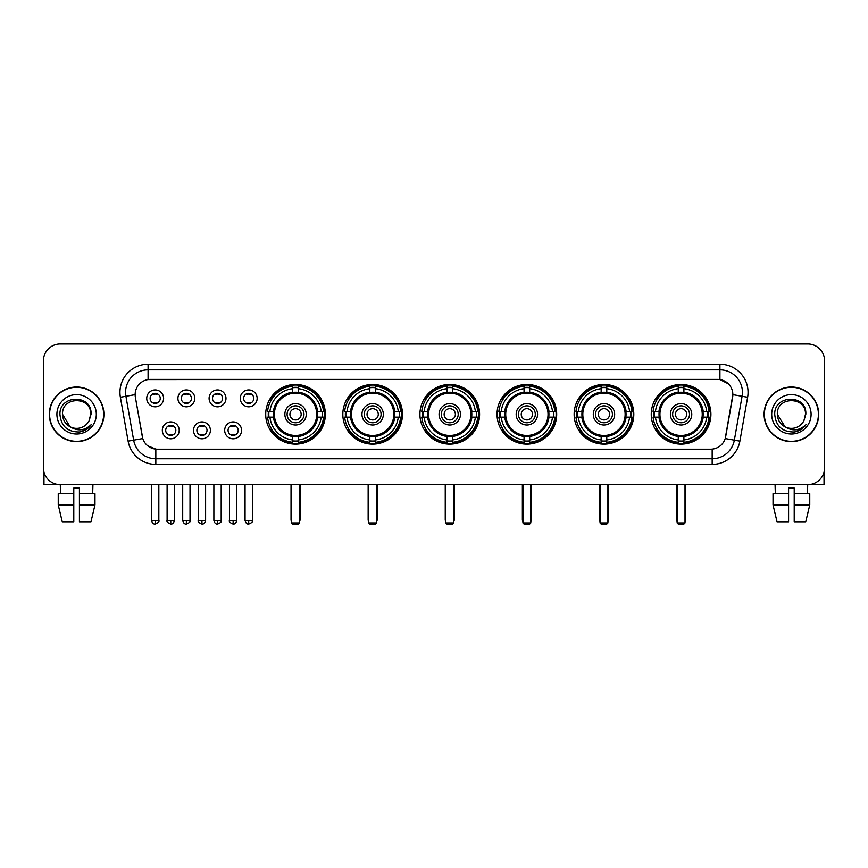 <?xml version="1.0" encoding="UTF-8"?>
<svg xmlns="http://www.w3.org/2000/svg" width="868" height="868" viewBox="0 0 868 868"><rect width="100%" height="100%" fill="white"/><g stroke="black" fill="none" stroke-linecap="round" stroke-linejoin="round"><path stroke-width="1.3" d="M574.139 414.296A29.827 29.827 0 0 0 603.976 444.134A29.827 29.827 0 0 0 633.803 414.296A29.827 29.827 0 0 0 603.976 384.47A29.827 29.827 0 0 0 574.139 414.296M342.827 414.296A29.827 29.827 0 0 0 372.654 444.134A29.827 29.827 0 0 0 402.481 414.296A29.827 29.827 0 0 0 372.654 384.47A29.827 29.827 0 0 0 342.827 414.296M419.928 414.296A29.827 29.827 0 0 0 449.754 444.134A29.827 29.827 0 0 0 479.592 414.296A29.827 29.827 0 0 0 449.754 384.47A29.827 29.827 0 0 0 419.928 414.296M497.038 414.296A29.827 29.827 0 0 0 526.865 444.134A29.827 29.827 0 0 0 556.692 414.296A29.827 29.827 0 0 0 526.865 384.47A29.827 29.827 0 0 0 497.038 414.296M651.25 414.296A29.827 29.827 0 0 0 681.076 444.134A29.827 29.827 0 0 0 710.914 414.296A29.827 29.827 0 0 0 681.076 384.47A29.827 29.827 0 0 0 651.25 414.296M265.716 414.296A29.827 29.827 0 0 0 295.543 444.134A29.827 29.827 0 0 0 325.37 414.296A29.827 29.827 0 0 0 295.543 384.47A29.827 29.827 0 0 0 265.716 414.296M210.392 430.344A8.441 8.441 0 0 1 201.951 438.785A8.441 8.441 0 0 1 193.51 430.344A8.441 8.441 0 0 1 201.951 421.902A8.441 8.441 0 0 1 210.392 430.344M196.884 430.344A5.067 5.067 0 0 0 201.951 435.411A5.067 5.067 0 0 0 207.018 430.344A5.067 5.067 0 0 0 201.951 425.277A5.067 5.067 0 0 0 196.884 430.344M241.575 430.344A8.441 8.441 0 0 1 233.123 438.785A8.441 8.441 0 0 1 224.682 430.344A8.441 8.441 0 0 1 233.123 421.902A8.441 8.441 0 0 1 241.575 430.344M228.067 430.344A5.067 5.067 0 0 0 233.123 435.411A5.067 5.067 0 0 0 238.19 430.344A5.067 5.067 0 0 0 233.123 425.277A5.067 5.067 0 0 0 228.067 430.344M179.209 430.344A8.441 8.441 0 0 1 170.768 438.785A8.441 8.441 0 0 1 162.327 430.344A8.441 8.441 0 0 1 170.768 421.902A8.441 8.441 0 0 1 179.209 430.344M165.701 430.344A5.067 5.067 0 0 0 170.768 435.411A5.067 5.067 0 0 0 175.835 430.344A5.067 5.067 0 0 0 170.768 425.277A5.067 5.067 0 0 0 165.701 430.344M194.801 398.369A8.441 8.441 0 0 1 186.36 406.821A8.441 8.441 0 0 1 177.918 398.369A8.441 8.441 0 0 1 186.36 389.927A8.441 8.441 0 0 1 194.801 398.369M181.293 398.369A5.067 5.067 0 0 0 186.36 403.436A5.067 5.067 0 0 0 191.427 398.369A5.067 5.067 0 0 0 186.36 393.312A5.067 5.067 0 0 0 181.293 398.369M225.984 398.369A8.441 8.441 0 0 1 217.542 406.821A8.441 8.441 0 0 1 209.09 398.369A8.441 8.441 0 0 1 217.542 389.927A8.441 8.441 0 0 1 225.984 398.369M212.476 398.369A5.067 5.067 0 0 0 217.542 403.436A5.067 5.067 0 0 0 222.599 398.369A5.067 5.067 0 0 0 217.542 393.312A5.067 5.067 0 0 0 212.476 398.369M257.156 398.369A8.441 8.441 0 0 1 248.715 406.821A8.441 8.441 0 0 1 240.273 398.369A8.441 8.441 0 0 1 248.715 389.927A8.441 8.441 0 0 1 257.156 398.369M243.648 398.369A5.067 5.067 0 0 0 248.715 403.436A5.067 5.067 0 0 0 253.781 398.369A5.067 5.067 0 0 0 248.715 393.312A5.067 5.067 0 0 0 243.648 398.369M163.618 398.369A8.441 8.441 0 0 1 155.177 406.821A8.441 8.441 0 0 1 146.735 398.369A8.441 8.441 0 0 1 155.177 389.927A8.441 8.441 0 0 1 163.618 398.369M150.11 398.369A5.067 5.067 0 0 0 155.177 403.436A5.067 5.067 0 0 0 160.244 398.369A5.067 5.067 0 0 0 155.177 393.312A5.067 5.067 0 0 0 150.11 398.369M128.117 441.139L120.37 397.24A28.145 28.145 0 0 1 148.081 364.213L719.919 364.213A28.145 28.145 0 0 1 747.63 397.24L739.883 441.139A28.145 28.145 0 0 1 712.172 464.391L155.828 464.391A28.145 28.145 0 0 1 128.117 441.139L133.65 440.163L125.914 396.264A22.514 22.514 0 0 1 148.081 369.833L719.919 369.833A22.514 22.514 0 0 1 742.086 396.264L734.35 440.163A22.514 22.514 0 0 1 712.172 458.76L155.828 458.76A22.514 22.514 0 0 1 133.65 440.163L142.786 438.546L135.375 397.24A15.201 15.201 0 0 1 150.338 379.403L717.662 379.403A15.201 15.201 0 0 1 732.625 397.24L725.681 436.637A15.201 15.201 0 0 1 710.718 449.201L157.282 449.201A15.201 15.201 0 0 1 142.319 436.637L135.375 397.24L135.31 392.347M268.396 417.117A27.299 27.299 0 0 1 268.396 411.486M653.93 417.117A27.299 27.299 0 0 1 653.93 411.486M499.718 417.117A27.299 27.299 0 0 1 499.718 411.486M422.607 417.117A27.299 27.299 0 0 1 422.607 411.486M345.497 417.117A27.299 27.299 0 0 1 345.497 411.486M576.819 417.117A27.299 27.299 0 0 1 576.819 411.486M49.313 414.296A27.299 27.299 0 0 0 76.612 441.595A27.299 27.299 0 0 0 103.9 414.296A27.299 27.299 0 0 0 76.612 387.009A27.299 27.299 0 0 0 49.313 414.296M764.1 414.296A27.299 27.299 0 0 0 791.388 441.595A27.299 27.299 0 0 0 818.687 414.296A27.299 27.299 0 0 0 791.388 387.009A27.299 27.299 0 0 0 764.1 414.296M148.081 364.213L148.081 379.576L717.662 379.403L719.919 379.576L728.404 383.851M710.718 449.201L157.282 449.201M155.828 464.391L155.828 449.125L147.712 445.805M747.63 397.24L732.863 394.636L725.214 438.546L739.883 441.139M824.6 360.828A16.883 16.883 0 0 0 807.717 343.945L60.283 343.945A16.883 16.883 0 0 0 43.4 360.828L43.4 467.765A16.883 16.883 0 0 0 60.283 484.659L807.717 484.659A16.883 16.883 0 0 0 824.6 467.765L824.6 360.828L824.6 467.765M43.4 360.828L43.4 467.765M807.717 343.945L60.283 343.945M60.532 493.664L60.283 484.659L807.717 484.659L807.468 493.664M103.617 414.296A27.016 27.016 0 0 0 76.612 387.291A27.016 27.016 0 0 0 49.595 414.296A27.016 27.016 0 0 0 76.612 441.313A27.016 27.016 0 0 0 103.617 414.296M70.102 426.774L62.539 414.296C61.671 396.144 91.541 396.144 90.673 414.296L89.133 420.709L91.021 414.296C92.409 393.985 59.317 394.484 59.935 414.296C61.053 426.275 67.65 432.156 79.726 431.971C84.641 431.016 88.536 428.51 91.411 424.43C84.923 430.669 77.881 431.483 70.286 426.872A14.072 14.072 0 0 0 89.133 420.709L90.673 414.492M70.286 426.872C65.371 424.159 62.789 419.971 62.539 414.296M56.908 414.296A19.704 19.704 0 0 0 76.612 434A19.704 19.704 0 0 0 96.305 414.296A19.704 19.704 0 0 0 76.612 394.604A19.704 19.704 0 0 0 56.908 414.296M91.368 424.485L86.388 429.345M86.268 429.421L79.813 431.949M43.964 472.094L43.964 484.659L109.249 484.659M58.243 493.664L58.243 504.916L62.246 521.798L58.243 504.916L58.243 493.664L73.791 493.664L73.791 488.033L79.422 488.033L79.422 493.664L94.97 493.664L94.97 504.916L90.966 521.798L94.97 504.916L79.422 504.916L79.422 493.664L79.422 521.798L90.966 521.798M92.93 484.659L92.681 493.664M73.791 493.664L73.791 521.798L62.246 521.798M58.243 504.916L73.791 504.916M818.405 414.296A27.016 27.016 0 0 0 791.388 387.291A27.016 27.016 0 0 0 764.382 414.296A27.016 27.016 0 0 0 791.388 441.313A27.016 27.016 0 0 0 818.405 414.296M805.461 414.492L803.92 420.709L805.808 414.296C807.197 393.985 774.104 394.484 774.723 414.296C775.84 426.275 782.437 432.156 794.513 431.971C799.428 431.016 803.323 428.51 806.198 424.43C799.71 430.669 792.668 431.483 785.073 426.872L777.327 414.296C776.459 396.144 806.329 396.144 805.461 414.296L803.92 420.709A14.072 14.072 0 0 1 785.073 426.872C780.158 424.159 777.576 419.971 777.327 414.296M771.695 414.296A19.704 19.704 0 0 0 791.388 434A19.704 19.704 0 0 0 811.092 414.296A19.704 19.704 0 0 0 791.388 394.604A19.704 19.704 0 0 0 771.695 414.296M806.155 424.485L801.175 429.345M801.055 429.421L794.6 431.949M317.428 417.117A22.058 22.058 0 0 0 298.364 392.423L298.364 392.423A22.058 22.058 0 0 0 273.659 417.117A22.058 22.058 0 0 0 317.428 417.117L317.428 417.117A22.058 22.058 0 0 1 298.364 436.181L298.364 439.924A25.78 25.78 0 0 0 321.171 417.117L323.547 417.117A28.145 28.145 0 0 1 298.364 442.3L298.364 439.924M268.961 417.117A26.734 26.734 0 0 1 268.961 411.486M298.364 387.714A26.734 26.734 0 0 0 292.733 387.714M322.126 411.486A26.734 26.734 0 0 1 322.126 417.117M321.171 411.486L323.547 411.486A28.145 28.145 0 0 0 298.364 386.303L298.364 392.152A22.329 22.329 0 0 1 317.699 411.486L321.171 411.486A25.78 25.78 0 0 0 298.364 388.68M269.926 417.117L267.55 417.117A28.145 28.145 0 0 0 292.733 442.3L292.733 436.452A22.329 22.329 0 0 1 273.398 417.117L269.926 417.117A25.78 25.78 0 0 0 292.733 439.924M321.171 417.117L317.699 417.117A22.329 22.329 0 0 1 298.364 436.452L298.364 436.181M273.659 417.117L273.659 417.117A22.058 22.058 0 0 0 292.733 436.181M298.364 440.89A26.734 26.734 0 0 1 292.733 440.89M292.733 388.68L292.733 386.303A28.145 28.145 0 0 0 267.55 411.486L273.398 411.486A22.329 22.329 0 0 1 292.733 392.152L292.733 388.68A25.78 25.78 0 0 0 269.926 411.486M316.711 414.296A21.157 21.157 0 0 1 295.543 435.465A21.157 21.157 0 0 1 274.386 414.296A21.157 21.157 0 0 1 295.543 393.139A21.157 21.157 0 0 1 316.711 414.296M306.241 414.296A10.698 10.698 0 0 0 295.543 403.609A10.698 10.698 0 0 0 284.856 414.296A10.698 10.698 0 0 0 295.543 424.994A10.698 10.698 0 0 0 306.241 414.296M303.984 414.296A8.441 8.441 0 0 0 295.543 405.855A8.441 8.441 0 0 0 287.102 414.296A8.441 8.441 0 0 0 295.543 422.749A8.441 8.441 0 0 0 303.984 414.296M301.174 414.296A5.631 5.631 0 0 1 295.543 419.928A5.631 5.631 0 0 1 289.912 414.296A5.631 5.631 0 0 1 295.543 408.676A5.631 5.631 0 0 1 301.174 414.296A5.631 5.631 0 0 1 295.543 419.928A5.631 5.631 0 0 1 289.912 414.296A5.631 5.631 0 0 1 295.543 408.676A5.631 5.631 0 0 1 301.174 414.296M271.858 399.106L270.534 399.106A29.262 29.262 0 0 1 324.816 414.296A29.262 29.262 0 0 1 270.534 429.497L271.858 429.497M291.605 484.659L291.605 522.927L299.482 522.927L299.482 484.659M291.605 522.927L292.733 524.055L298.364 524.055L299.482 522.927M394.539 417.117A22.058 22.058 0 0 0 375.464 392.423L375.464 392.423A22.058 22.058 0 0 0 350.77 417.117A22.058 22.058 0 0 0 394.539 417.117L394.539 417.117A22.058 22.058 0 0 1 375.464 436.181L375.464 439.924A25.78 25.78 0 0 0 398.271 417.117L400.647 417.117A28.145 28.145 0 0 1 375.464 442.3L375.464 439.924M346.072 417.117A26.734 26.734 0 0 1 346.072 411.486M375.464 387.714A26.734 26.734 0 0 0 369.833 387.714M399.237 411.486A26.734 26.734 0 0 1 399.237 417.117M398.271 411.486L400.647 411.486A28.145 28.145 0 0 0 375.464 386.303L375.464 392.152A22.329 22.329 0 0 1 394.799 411.486L398.271 411.486A25.78 25.78 0 0 0 375.464 388.68M347.026 417.117L344.65 417.117A28.145 28.145 0 0 0 369.833 442.3L369.833 436.452A22.329 22.329 0 0 1 350.509 417.117L347.026 417.117A25.78 25.78 0 0 0 369.833 439.924M398.271 417.117L394.799 417.117A22.329 22.329 0 0 1 375.464 436.452L375.464 436.181M350.77 417.117L350.77 417.117A22.058 22.058 0 0 0 369.833 436.181M375.464 440.89A26.734 26.734 0 0 1 369.833 440.89M369.833 388.68L369.833 386.303A28.145 28.145 0 0 0 344.65 411.486L350.509 411.486A22.329 22.329 0 0 1 369.833 392.152L369.833 388.68A25.78 25.78 0 0 0 347.026 411.486M393.812 414.296A21.157 21.157 0 0 1 372.654 435.465A21.157 21.157 0 0 1 351.486 414.296A21.157 21.157 0 0 1 372.654 393.139A21.157 21.157 0 0 1 393.812 414.296M383.341 414.296A10.698 10.698 0 0 0 372.654 403.609A10.698 10.698 0 0 0 361.956 414.296A10.698 10.698 0 0 0 372.654 424.994A10.698 10.698 0 0 0 383.341 414.296M381.095 414.296A8.441 8.441 0 0 0 372.654 405.855A8.441 8.441 0 0 0 364.213 414.296A8.441 8.441 0 0 0 372.654 422.749A8.441 8.441 0 0 0 381.095 414.296M378.285 414.296A5.631 5.631 0 0 1 372.654 419.928A5.631 5.631 0 0 1 367.023 414.296A5.631 5.631 0 0 1 372.654 408.676A5.631 5.631 0 0 1 378.285 414.296A5.631 5.631 0 0 1 372.654 419.928A5.631 5.631 0 0 1 367.023 414.296A5.631 5.631 0 0 1 372.654 408.676A5.631 5.631 0 0 1 378.285 414.296M348.969 399.106L347.645 399.106A29.262 29.262 0 0 1 401.917 414.296A29.262 29.262 0 0 1 347.645 429.497L348.969 429.497M368.716 484.659L368.716 522.927L376.593 522.927L376.593 484.659M368.716 522.927L369.833 524.055L375.464 524.055L376.593 522.927M471.639 417.117A22.058 22.058 0 0 0 452.575 392.423L452.575 392.423A22.058 22.058 0 0 0 427.881 417.117A22.058 22.058 0 0 0 471.639 417.117L471.639 417.117A22.058 22.058 0 0 1 452.575 436.181L452.575 439.924A25.78 25.78 0 0 0 475.382 417.117L477.758 417.117A28.145 28.145 0 0 1 452.575 442.3L452.575 439.924M423.172 417.117A26.734 26.734 0 0 1 423.172 411.486M452.575 387.714A26.734 26.734 0 0 0 446.944 387.714M476.348 411.486A26.734 26.734 0 0 1 476.348 417.117M475.382 411.486L477.758 411.486A28.145 28.145 0 0 0 452.575 386.303L452.575 392.152A22.329 22.329 0 0 1 471.91 411.486L475.382 411.486A25.78 25.78 0 0 0 452.575 388.68M424.137 417.117L421.761 417.117A28.145 28.145 0 0 0 446.944 442.3L446.944 436.452A22.329 22.329 0 0 1 427.609 417.117L424.137 417.117A25.78 25.78 0 0 0 446.944 439.924M475.382 417.117L471.91 417.117A22.329 22.329 0 0 1 452.575 436.452L452.575 436.181M427.881 417.117L427.881 417.117A22.058 22.058 0 0 0 446.944 436.181M452.575 440.89A26.734 26.734 0 0 1 446.944 440.89M446.944 388.68L446.944 386.303A28.145 28.145 0 0 0 421.761 411.486L427.609 411.486A22.329 22.329 0 0 1 446.944 392.152L446.944 388.68A25.78 25.78 0 0 0 424.137 411.486M470.923 414.296A21.157 21.157 0 0 1 449.754 435.465A21.157 21.157 0 0 1 428.597 414.296A21.157 21.157 0 0 1 449.754 393.139A21.157 21.157 0 0 1 470.923 414.296M460.452 414.296A10.698 10.698 0 0 0 449.754 403.609A10.698 10.698 0 0 0 439.067 414.296A10.698 10.698 0 0 0 449.754 424.994A10.698 10.698 0 0 0 460.452 414.296M458.206 414.296A8.441 8.441 0 0 0 449.754 405.855A8.441 8.441 0 0 0 441.313 414.296A8.441 8.441 0 0 0 449.754 422.749A8.441 8.441 0 0 0 458.206 414.296M455.385 414.296A5.631 5.631 0 0 1 449.754 419.928A5.631 5.631 0 0 1 444.134 414.296A5.631 5.631 0 0 1 449.754 408.676A5.631 5.631 0 0 1 455.385 414.296A5.631 5.631 0 0 1 449.754 419.928A5.631 5.631 0 0 1 444.134 414.296A5.631 5.631 0 0 1 449.754 408.676A5.631 5.631 0 0 1 455.385 414.296M426.069 399.106L424.745 399.106A29.262 29.262 0 0 1 479.027 414.296A29.262 29.262 0 0 1 424.745 429.497L426.069 429.497M445.816 484.659L445.816 522.927L453.704 522.927L453.704 484.659M445.816 522.927L446.944 524.055L452.575 524.055L453.704 522.927M548.75 417.117A22.058 22.058 0 0 0 529.675 392.423L529.675 392.423A22.058 22.058 0 0 0 504.981 417.117A22.058 22.058 0 0 0 548.75 417.117L548.75 417.117A22.058 22.058 0 0 1 529.675 436.181L529.675 439.924A25.78 25.78 0 0 0 552.493 417.117L554.869 417.117A28.145 28.145 0 0 1 529.675 442.3L529.675 439.924M500.283 417.117A26.734 26.734 0 0 1 500.283 411.486M529.675 387.714A26.734 26.734 0 0 0 524.055 387.714M553.448 411.486A26.734 26.734 0 0 1 553.448 417.117M552.493 411.486L554.869 411.486A28.145 28.145 0 0 0 529.675 386.303L529.675 392.152A22.329 22.329 0 0 1 549.01 411.486L552.493 411.486A25.78 25.78 0 0 0 529.675 388.68M501.237 417.117L498.861 417.117A28.145 28.145 0 0 0 524.055 442.3L524.055 436.452A22.329 22.329 0 0 1 504.72 417.117L501.237 417.117A25.78 25.78 0 0 0 524.055 439.924M552.493 417.117L549.01 417.117A22.329 22.329 0 0 1 529.675 436.452L529.675 436.181M504.981 417.117L504.981 417.117A22.058 22.058 0 0 0 524.055 436.181M529.675 440.89A26.734 26.734 0 0 1 524.055 440.89M524.055 388.68L524.055 386.303A28.145 28.145 0 0 0 498.861 411.486L504.72 411.486A22.329 22.329 0 0 1 524.055 392.152L524.055 388.68A25.78 25.78 0 0 0 501.237 411.486M548.034 414.296A21.157 21.157 0 0 1 526.865 435.465A21.157 21.157 0 0 1 505.708 414.296A21.157 21.157 0 0 1 526.865 393.139A21.157 21.157 0 0 1 548.034 414.296M537.563 414.296A10.698 10.698 0 0 0 526.865 403.609A10.698 10.698 0 0 0 516.167 414.296A10.698 10.698 0 0 0 526.865 424.994A10.698 10.698 0 0 0 537.563 414.296M535.306 414.296A8.441 8.441 0 0 0 526.865 405.855A8.441 8.441 0 0 0 518.424 414.296A8.441 8.441 0 0 0 526.865 422.749A8.441 8.441 0 0 0 535.306 414.296M532.496 414.296A5.631 5.631 0 0 1 526.865 419.928A5.631 5.631 0 0 1 521.234 414.296A5.631 5.631 0 0 1 526.865 408.676A5.631 5.631 0 0 1 532.496 414.296A5.631 5.631 0 0 1 526.865 419.928A5.631 5.631 0 0 1 521.234 414.296A5.631 5.631 0 0 1 526.865 408.676A5.631 5.631 0 0 1 532.496 414.296M503.18 399.106L501.856 399.106A29.262 29.262 0 0 1 556.128 414.296A29.262 29.262 0 0 1 501.856 429.497L503.18 429.497M522.927 484.659L522.927 522.927L530.804 522.927L530.804 484.659M522.927 522.927L524.055 524.055L529.675 524.055L530.804 522.927M625.861 417.117A22.058 22.058 0 0 0 606.786 392.423L606.786 392.423A22.058 22.058 0 0 0 582.092 417.117A22.058 22.058 0 0 0 625.861 417.117L625.861 417.117A22.058 22.058 0 0 1 606.786 436.181L606.786 439.924A25.78 25.78 0 0 0 629.593 417.117L631.969 417.117A28.145 28.145 0 0 1 606.786 442.3L606.786 439.924M577.383 417.117A26.734 26.734 0 0 1 577.383 411.486M606.786 387.714A26.734 26.734 0 0 0 601.155 387.714M630.559 411.486A26.734 26.734 0 0 1 630.559 417.117M629.593 411.486L631.969 411.486A28.145 28.145 0 0 0 606.786 386.303L606.786 392.152A22.329 22.329 0 0 1 626.121 411.486L629.593 411.486A25.78 25.78 0 0 0 606.786 388.68M578.348 417.117L575.972 417.117A28.145 28.145 0 0 0 601.155 442.3L601.155 436.452A22.329 22.329 0 0 1 581.82 417.117L578.348 417.117A25.78 25.78 0 0 0 601.155 439.924M629.593 417.117L626.121 417.117A22.329 22.329 0 0 1 606.786 436.452L606.786 436.181M582.092 417.117L582.092 417.117A22.058 22.058 0 0 0 601.155 436.181M606.786 440.89A26.734 26.734 0 0 1 601.155 440.89M601.155 388.68L601.155 386.303A28.145 28.145 0 0 0 575.972 411.486L581.82 411.486A22.329 22.329 0 0 1 601.155 392.152L601.155 388.68A25.78 25.78 0 0 0 578.348 411.486M625.134 414.296A21.157 21.157 0 0 1 603.976 435.465A21.157 21.157 0 0 1 582.808 414.296A21.157 21.157 0 0 1 603.976 393.139A21.157 21.157 0 0 1 625.134 414.296M614.663 414.296A10.698 10.698 0 0 0 603.976 403.609A10.698 10.698 0 0 0 593.278 414.296A10.698 10.698 0 0 0 603.976 424.994A10.698 10.698 0 0 0 614.663 414.296M612.417 414.296A8.441 8.441 0 0 0 603.976 405.855A8.441 8.441 0 0 0 595.535 414.296A8.441 8.441 0 0 0 603.976 422.749A8.441 8.441 0 0 0 612.417 414.296M609.596 414.296A5.631 5.631 0 0 1 603.976 419.928A5.631 5.631 0 0 1 598.345 414.296A5.631 5.631 0 0 1 603.976 408.676A5.631 5.631 0 0 1 609.596 414.296A5.631 5.631 0 0 1 603.976 419.928A5.631 5.631 0 0 1 598.345 414.296A5.631 5.631 0 0 1 603.976 408.676A5.631 5.631 0 0 1 609.596 414.296M580.291 399.106L578.956 399.106A29.262 29.262 0 0 1 633.239 414.296A29.262 29.262 0 0 1 578.956 429.497L580.291 429.497M600.038 484.659L600.038 522.927L607.915 522.927L607.915 484.659M600.038 522.927L601.155 524.055L606.786 524.055L607.915 522.927M702.961 417.117A22.058 22.058 0 0 0 683.897 392.423L683.897 392.423A22.058 22.058 0 0 0 659.203 417.117A22.058 22.058 0 0 0 702.961 417.117L702.961 417.117A22.058 22.058 0 0 1 683.897 436.181L683.897 439.924A25.78 25.78 0 0 0 706.704 417.117L709.08 417.117A28.145 28.145 0 0 1 683.897 442.3L683.897 439.924M654.494 417.117A26.734 26.734 0 0 1 654.494 411.486M683.897 387.714A26.734 26.734 0 0 0 678.266 387.714M707.67 411.486A26.734 26.734 0 0 1 707.67 417.117M706.704 411.486L709.08 411.486A28.145 28.145 0 0 0 683.897 386.303L683.897 392.152A22.329 22.329 0 0 1 703.232 411.486L706.704 411.486A25.78 25.78 0 0 0 683.897 388.68M655.459 417.117L653.083 417.117A28.145 28.145 0 0 0 678.266 442.3L678.266 436.452A22.329 22.329 0 0 1 658.931 417.117L655.459 417.117A25.78 25.78 0 0 0 678.266 439.924M706.704 417.117L703.232 417.117A22.329 22.329 0 0 1 683.897 436.452L683.897 436.181M659.203 417.117L659.203 417.117A22.058 22.058 0 0 0 678.266 436.181M683.897 440.89A26.734 26.734 0 0 1 678.266 440.89M678.266 388.68L678.266 386.303A28.145 28.145 0 0 0 653.083 411.486L658.931 411.486A22.329 22.329 0 0 1 678.266 392.152L678.266 388.68A25.78 25.78 0 0 0 655.459 411.486M702.245 414.296A21.157 21.157 0 0 1 681.076 435.465A21.157 21.157 0 0 1 659.919 414.296A21.157 21.157 0 0 1 681.076 393.139A21.157 21.157 0 0 1 702.245 414.296M691.774 414.296A10.698 10.698 0 0 0 681.076 403.609A10.698 10.698 0 0 0 670.389 414.296A10.698 10.698 0 0 0 681.076 424.994A10.698 10.698 0 0 0 691.774 414.296M689.517 414.296A8.441 8.441 0 0 0 681.076 405.855A8.441 8.441 0 0 0 672.635 414.296A8.441 8.441 0 0 0 681.076 422.749A8.441 8.441 0 0 0 689.517 414.296M686.707 414.296A5.631 5.631 0 0 1 681.076 419.928A5.631 5.631 0 0 1 675.456 414.296A5.631 5.631 0 0 1 681.076 408.676A5.631 5.631 0 0 1 686.707 414.296A5.631 5.631 0 0 1 681.076 419.928A5.631 5.631 0 0 1 675.456 414.296A5.631 5.631 0 0 1 681.076 408.676A5.631 5.631 0 0 1 686.707 414.296M657.391 399.106L656.067 399.106A29.262 29.262 0 0 1 710.35 414.296A29.262 29.262 0 0 1 656.067 429.497L657.391 429.497M677.138 484.659L677.138 522.927L685.015 522.927L685.015 484.659M677.138 522.927L678.266 524.055L683.897 524.055L685.015 522.927M153.484 403.153L153.484 402.351A4.318 4.318 0 0 0 156.869 402.351L156.869 403.153M156.869 393.595L156.869 394.397A4.318 4.318 0 0 0 153.484 394.397L153.484 393.595M184.667 403.153L184.667 402.351A4.318 4.318 0 0 0 188.041 402.351L188.041 403.153M188.041 393.595L188.041 394.397A4.318 4.318 0 0 0 184.667 394.397L184.667 393.595M215.85 403.153L215.85 402.351A4.318 4.318 0 0 0 219.224 402.351L219.224 403.153M219.224 393.595L219.224 394.397A4.318 4.318 0 0 0 215.85 394.397L215.85 393.595M247.033 403.153L247.033 402.351A4.318 4.318 0 0 0 250.407 402.351L250.407 403.153M250.407 393.595L250.407 394.397A4.318 4.318 0 0 0 247.033 394.397L247.033 393.595M169.076 435.118L169.076 434.315A4.318 4.318 0 0 0 172.461 434.315L172.461 435.118M172.461 425.57L172.461 426.372A4.318 4.318 0 0 0 169.076 426.372L169.076 425.57M200.258 435.118L200.258 434.315A4.318 4.318 0 0 0 203.633 434.315L203.633 435.118M203.633 425.57L203.633 426.372A4.318 4.318 0 0 0 200.258 426.372L200.258 425.57M231.441 435.118L231.441 434.315A4.318 4.318 0 0 0 234.816 434.315L234.816 435.118M234.816 425.57L234.816 426.372A4.318 4.318 0 0 0 231.441 426.372L231.441 425.57M824.036 472.094L824.036 484.659L758.751 484.659M788.578 493.664L788.578 504.916L773.03 504.916L777.034 521.798L773.03 504.916L773.03 493.664L788.578 493.664L788.578 488.033L794.209 488.033L794.209 493.664L809.757 493.664L809.757 504.916L805.754 521.798L809.757 504.916L794.209 504.916L794.209 493.664M788.578 504.916L788.578 521.798L777.034 521.798M805.754 521.798L794.209 521.798L794.209 504.916M775.07 484.659L775.319 493.664M719.919 364.213L719.919 379.576M120.37 397.24L125.914 396.264A22.514 22.514 0 0 1 125.567 392.347M125.914 396.264L135.137 394.636M712.172 449.125L712.172 464.391M291.04 484.659L291.04 519.552L291.605 519.552M295.543 419.928A5.631 5.631 0 0 1 289.912 414.296A5.631 5.631 0 0 1 295.543 408.676M299.482 519.552L300.046 519.552L300.046 484.659M292.733 441.139A26.984 26.984 0 0 0 298.364 441.139M322.386 417.117A26.984 26.984 0 0 0 322.386 411.486M298.364 387.464A26.984 26.984 0 0 0 292.733 387.464M368.151 484.659L368.151 519.552L368.716 519.552M372.654 419.928A5.631 5.631 0 0 1 367.023 414.296A5.631 5.631 0 0 1 372.654 408.676M376.593 519.552L377.157 519.552L377.157 484.659M369.833 441.139A26.984 26.984 0 0 0 375.464 441.139M399.486 417.117A26.984 26.984 0 0 0 399.486 411.486M375.464 387.464A26.984 26.984 0 0 0 369.833 387.464M445.251 484.659L445.251 519.552L445.816 519.552M449.754 419.928A5.631 5.631 0 0 1 444.134 414.296A5.631 5.631 0 0 1 449.754 408.676M453.704 519.552L454.257 519.552L454.257 484.659M446.944 441.139A26.984 26.984 0 0 0 452.575 441.139M476.597 417.117A26.984 26.984 0 0 0 476.597 411.486M452.575 387.464A26.984 26.984 0 0 0 446.944 387.464M522.362 484.659L522.362 519.552L522.927 519.552M526.865 419.928A5.631 5.631 0 0 1 521.234 414.296A5.631 5.631 0 0 1 526.865 408.676M530.804 519.552L531.368 519.552L531.368 484.659M524.055 441.139A26.984 26.984 0 0 0 529.675 441.139M553.708 417.117A26.984 26.984 0 0 0 553.708 411.486M529.675 387.464A26.984 26.984 0 0 0 524.055 387.464M599.473 484.659L599.473 519.552L600.038 519.552M603.976 419.928A5.631 5.631 0 0 1 598.345 414.296A5.631 5.631 0 0 1 603.976 408.676M607.915 519.552L608.479 519.552L608.479 484.659M601.155 441.139A26.984 26.984 0 0 0 606.786 441.139M630.808 417.117A26.984 26.984 0 0 0 630.808 411.486M606.786 387.464A26.984 26.984 0 0 0 601.155 387.464M676.573 484.659L676.573 519.552L677.138 519.552M681.076 419.928A5.631 5.631 0 0 1 675.456 414.296A5.631 5.631 0 0 1 681.076 408.676M685.015 519.552L685.579 519.552L685.579 484.659M678.266 441.139A26.984 26.984 0 0 0 683.897 441.139M707.919 417.117A26.984 26.984 0 0 0 707.919 411.486M683.897 387.464A26.984 26.984 0 0 0 678.266 387.464M155.177 520.399L151.52 520.399C152.16 523.003 153.376 524.218 155.177 524.055L155.177 520.399L158.833 520.399L158.833 484.659M186.36 520.399L182.703 520.399C183.332 523.003 184.558 524.218 186.36 524.055L186.36 520.399L190.016 520.399L190.016 484.659M217.542 520.399L213.875 520.399C214.515 523.003 215.741 524.218 217.542 524.055L217.542 520.399L221.199 520.399L221.199 484.659M248.715 520.399L245.058 520.399C245.698 523.003 246.913 524.218 248.715 524.055L248.715 520.399L252.382 520.399L252.382 484.659M170.768 520.399L167.112 520.399C166.363 521.559 167.589 522.786 170.768 524.055L170.768 520.399L174.425 520.399L174.425 484.659M201.951 520.399L198.295 520.399C197.546 521.559 198.761 522.786 201.951 524.055L201.951 520.399L205.607 520.399L205.607 484.659M233.123 520.399L229.467 520.399C228.729 521.559 229.944 522.786 233.123 524.055L233.123 520.399L236.79 520.399L236.79 484.659M291.04 519.552A4.503 4.503 0 0 0 291.605 521.733M299.482 521.733A4.503 4.503 0 0 0 300.046 519.552M368.151 519.552A4.503 4.503 0 0 0 368.716 521.733M376.593 521.733A4.503 4.503 0 0 0 377.157 519.552M445.251 519.552A4.503 4.503 0 0 0 445.816 521.733M453.704 521.733A4.503 4.503 0 0 0 454.257 519.552M522.362 519.552A4.503 4.503 0 0 0 522.927 521.733M530.804 521.733A4.503 4.503 0 0 0 531.368 519.552M599.473 519.552A4.503 4.503 0 0 0 600.038 521.733M607.915 521.733A4.503 4.503 0 0 0 608.479 519.552M676.573 519.552A4.503 4.503 0 0 0 677.138 521.733M685.015 521.733A4.503 4.503 0 0 0 685.579 519.552M151.52 520.399L151.52 484.659M158.833 520.399C159.582 521.559 158.356 522.786 155.177 524.055M182.703 520.399L182.703 484.659M190.016 520.399C190.754 521.559 189.539 522.786 186.36 524.055M213.875 520.399L213.875 484.659M221.199 520.399C221.937 521.559 220.722 522.786 217.542 524.055M245.058 520.399L245.058 484.659M252.382 520.399C253.12 521.559 251.904 522.786 248.715 524.055M167.112 520.399L167.112 484.659M174.425 520.399C173.784 523.003 172.569 524.218 170.768 524.055M198.295 520.399L198.295 484.659M205.607 520.399C204.967 523.003 203.752 524.218 201.951 524.055M229.467 520.399L229.467 484.659M236.79 520.399C236.15 523.003 234.924 524.218 233.123 524.055"/></g></svg>
